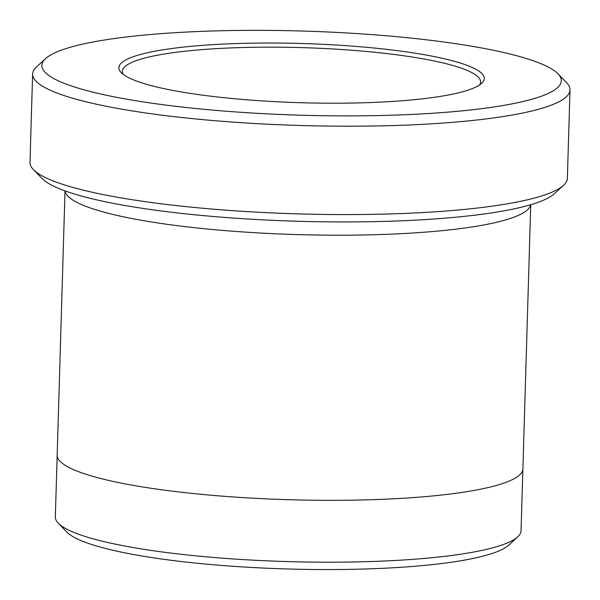 <?xml version="1.0" encoding="UTF-8"?>
<svg xmlns="http://www.w3.org/2000/svg" width="600" height="600" viewBox="0 0 600 600"><rect width="100%" height="100%" fill="white"/><g stroke="black" fill="none" stroke-linecap="round" stroke-linejoin="round"><path stroke-width="0.9" d="M363.623 102.773A182.79 29.602 1.7 0 0 481.658 83.325A182.79 29.602 1.7 0 0 302.452 43.523A182.79 29.602 1.7 0 0 121.2 72.63A182.79 29.602 1.7 0 0 363.623 102.773M389.783 115.267A259.845 42.09 1.7 0 0 557.985 73.815A259.845 42.09 1.7 0 0 302.82 31.05A259.845 42.09 1.7 0 0 45.57 58.613A259.845 42.09 1.7 0 0 389.783 115.267M570 89.933L567.375 178.312A268.808 43.537 -178.3 0 1 563.52 185.347L554.43 193.688A259.845 42.09 -178.3 0 1 297.18 221.243A259.845 42.09 -178.3 0 1 42.015 178.477L33.435 169.613A268.808 43.537 -178.3 0 1 30 162.36L32.625 73.98A268.808 43.537 1.7 0 0 392.558 125.565A268.808 43.537 1.7 0 0 570 89.933A268.808 43.537 1.7 0 0 566.565 82.68L557.985 73.815M65.01 190.898L57.172 455.077A232.965 37.733 1.7 0 0 369.112 499.785A232.965 37.733 1.7 0 0 522.893 468.9L530.737 204.72M522.877 469.237L521.048 530.768A232.958 37.733 -178.3 0 1 517.71 536.865A232.958 37.733 -178.3 0 1 367.275 561.645A232.958 37.733 -178.3 0 1 58.312 523.23A232.958 37.733 -178.3 0 1 55.343 516.945L57.165 455.415M517.71 536.865L508.62 545.205A223.995 36.277 -178.3 0 1 286.86 568.957A223.995 36.277 -178.3 0 1 66.892 532.095L58.312 523.23M563.52 185.347A268.808 43.537 -178.3 0 1 389.94 213.945A268.808 43.537 -178.3 0 1 33.435 169.613M45.57 58.613L36.48 66.945A268.808 43.537 1.7 0 0 32.625 73.98M65.085 190.928A232.965 37.733 1.7 0 0 376.98 234.645A232.965 37.733 1.7 0 0 530.655 204.743M479.52 84.983A179.205 29.025 1.7 0 0 480.592 81.968A179.205 29.025 1.7 0 0 302.332 47.64A179.205 29.025 1.7 0 0 122.34 71.34A179.205 29.025 1.7 0 0 123.24 74.407"/></g></svg>
